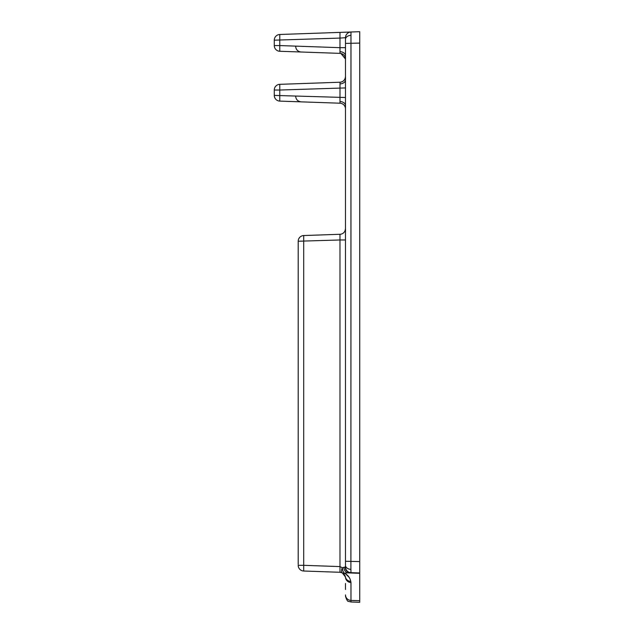<?xml version="1.0" encoding="UTF-8"?>
<svg xmlns="http://www.w3.org/2000/svg" width="634" height="634" viewBox="0 0 634 634"><rect width="100%" height="100%" fill="white"/><g stroke="black" fill="none" stroke-linecap="round" stroke-linejoin="round"><path stroke-width="0.95" d="M345.482 87.92L279.776 90.028L279.776 101.107L339.983 103.207A5.698 5.698 0 0 1 345.482 108.897M339.998 82.246L339.983 103.207L279.776 101.107A5.698 5.698 0 0 1 274.276 95.409L274.276 90.028A5.698 5.698 0 0 1 279.776 84.33L283.493 84.203M339.983 82.23C343.335 81.802 345.165 79.9 345.482 76.54A5.698 5.698 0 0 1 339.983 82.23L279.776 84.33L339.983 82.23A5.698 5.698 0 0 0 340.933 82.119M298.202 564.387L298.202 241.237A5.698 5.698 0 0 1 303.702 235.547L339.983 234.279L303.702 235.547L303.702 565.322L339.983 566.59L342.289 567.747L345.482 566.978L345.482 561.28L345.482 565.306A5.698 4.026 0 0 0 350.895 569.332L350.974 572.668L359.724 572.97L359.724 600.715L350.974 600.422L350.974 601.991L359.724 602.3L359.724 600.715M359.724 43.088L345.482 43.389L345.482 561.28L359.724 561.589L359.724 31.7L339.983 32.389L339.983 38.08L345.482 37.699L345.482 43.389L345.482 37.699A5.698 5.698 0 0 1 350.974 32.009L350.895 569.332M274.276 45.569L279.776 45.569L279.776 51.267A5.698 5.698 0 0 1 274.276 45.569A5.698 5.698 0 0 0 279.776 51.267L339.983 53.367L279.776 51.267A5.698 5.698 0 0 1 274.276 45.569L274.276 40.188A5.698 5.698 0 0 1 279.776 34.49L339.983 32.389L279.776 34.49L279.776 45.569L339.983 47.677L339.983 53.367A5.698 5.698 0 0 1 345.482 59.057L340.933 53.478L345.482 59.057M301.134 33.745L279.776 34.49A5.698 5.698 0 0 0 274.276 40.188L339.983 38.08L339.983 47.677L345.482 47.677M345.482 589.525L345.482 583.462M359.724 561.589L359.724 572.97L347.495 572.874A5.698 3.915 -101.4 0 1 343.739 567.351M339.983 572.28L303.702 571.02L339.983 572.28A5.698 5.698 0 0 1 345.379 576.916L342.289 572.859L339.983 572.28L339.983 239.969L298.202 241.237L298.202 242.838M303.702 235.547A5.698 5.698 0 0 0 298.202 241.237A5.698 5.698 0 0 1 303.702 235.547L339.983 234.279L339.983 239.969L345.482 239.969M349.199 577.392L345.482 573.754M359.724 573.302L347.495 572.874L344.595 573.271C347.923 575.014 349.984 577.717 350.776 581.378A5.698 5.524 169.3 0 1 345.379 576.916L345.538 577.622L345.482 576.995M282.938 84.219L279.776 84.33A5.698 5.698 0 0 0 274.276 90.028A5.698 5.698 0 0 1 279.776 84.33A5.698 5.698 0 0 0 274.276 90.028A5.698 5.698 0 0 1 279.776 84.33L279.776 90.028L274.276 90.028M283.493 101.234L279.776 101.107A5.698 5.698 0 0 1 274.276 95.409L345.482 97.517M349.001 572.7L350.174 572.637M345.062 230.721L345.482 228.581A5.698 5.698 0 0 1 339.983 234.279M303.702 565.322L303.702 571.02A5.698 5.698 0 0 1 298.202 565.322A5.698 5.698 0 0 0 303.702 571.02A5.698 5.698 0 0 1 298.202 565.322A5.698 5.698 0 0 0 303.702 571.02A5.698 5.698 0 0 1 298.202 565.322L303.702 565.322M342.289 572.859A5.698 2.29 -63.9 0 1 342.289 567.747A5.698 2.496 -94.8 0 0 344.595 573.271A5.698 4.874 116.1 0 1 342.289 572.859M350.974 572.668A5.698 5.698 0 0 1 345.482 566.978M350.214 572.645A5.698 5.318 -88 0 1 345.102 566.947M350.776 581.378L350.974 582.527A5.698 5.532 180 0 1 345.498 577.479M345.482 79.868A5.698 4.026 0 0 1 340.062 83.894M345.482 105.561A5.698 4.026 0 0 0 340.062 101.543M345.482 39.363A5.698 4.026 0 0 1 350.895 35.346M345.482 55.721A5.698 4.026 0 0 0 340.062 51.703M350.974 582.527L350.974 600.422A5.698 5.532 0 0 1 345.482 594.89M295.642 46.314C295.951 49.682 297.79 51.576 301.134 52.012M295.642 96.154C295.951 99.522 297.79 101.416 301.134 101.852M345.379 576.916L345.538 577.622M350.974 601.991L348.541 601.357C347.733 601.706 346.711 600.018 345.482 596.301"/></g></svg>
